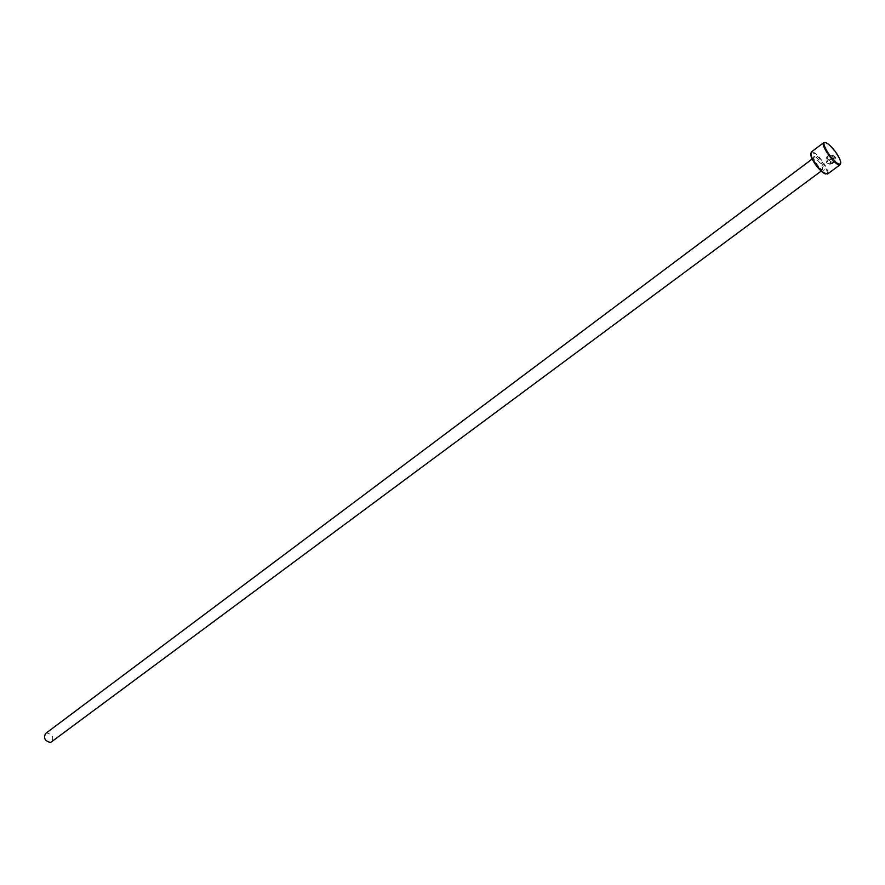 <?xml version="1.0" encoding="UTF-8"?>
<svg xmlns="http://www.w3.org/2000/svg" width="885" height="885" viewBox="0 0 885 885"><rect width="100%" height="100%" fill="white"/><g stroke="black" fill="none" stroke-linecap="round" stroke-linejoin="round"><path stroke-width="0.66" stroke-dasharray="4.42 3.32" d="M834.511 160.816L835.407 160.937L831.081 164.787L826.789 162.895C825.052 158.891 826.236 156.125 830.307 154.565L834.92 156.236L829.046 160.605L828.504 159.765L833.305 156.191L830.495 155.627C827.243 156.866 826.291 159.079 827.63 162.265L831.115 163.802L834.621 160.849L831.214 163.825L827.729 162.298C826.391 159.112 827.353 156.899 830.595 155.66L833.416 156.225L828.614 159.798L829.156 160.639L835.02 156.269L830.418 154.598C826.336 156.158 825.163 158.924 826.889 162.928L831.192 164.82L835.506 160.97L834.621 160.849M831.745 162.132L832.165 162.928L831.535 163.227L830.263 162.663L830.816 160.495L835.429 157.065L835.717 159.931L834.809 159.798L834.843 158.68L831.103 162.032L831.856 162.154L831.402 161.347L834.953 158.714L834.92 159.831L835.816 159.964L835.54 157.099L830.926 160.528L830.373 162.696L831.646 163.249L832.276 162.962L831.856 162.154M810.682 153.437L812.452 152.773C818.835 154.255 832.354 176.325 825.439 174.024M827.53 174.035C831.092 172.232 818.205 153.216 812.629 151.999L811.18 152.098M825.097 142.562L827.475 143.879C833.006 148.514 837.199 154.134 840.064 160.749L840.639 163.415M45.533 733.543L46.75 733.012C52.315 734.284 54.007 737.26 51.806 741.951M821.988 169.975L822.751 169.909C822.53 165.705 819.798 161.667 814.543 157.795L813.757 157.851C814.001 162.088 816.744 166.126 821.988 169.975M814.808 156.634C810.317 155.03 819.012 169.267 823.061 170.141C827.486 171.635 818.868 157.563 814.808 156.634M828.106 143.923L827.475 143.879M840.197 160.141L840.064 160.749M821.125 171.126L822.331 169.82C820.196 170.197 811.888 156.877 813.757 157.851L812.131 159.068"/><path stroke-width="1.33" d="M823.725 142.651L811.18 152.098L811.302 156.247C814.1 162.707 818.194 168.205 823.592 172.73L827.53 174.035L840.164 164.698L838.814 164.787C833.382 163.681 820.218 144.343 823.725 142.651L825.097 142.562M839.002 164.002C840.805 164.422 841.204 163.139 840.197 160.141C837.442 153.78 833.404 148.381 828.106 143.923L825.882 142.684C818.835 140.007 832.685 162.575 839.002 164.002M840.639 163.415L840.164 164.698M821.125 171.126L50.622 742.482C45.046 741.232 43.354 738.256 45.533 733.543L812.131 159.068M825.439 174.024L822.973 172.675C817.795 168.327 813.868 163.061 811.18 156.855L810.682 153.437M822.973 172.675L823.592 172.73M811.18 156.855L811.302 156.247"/></g></svg>
